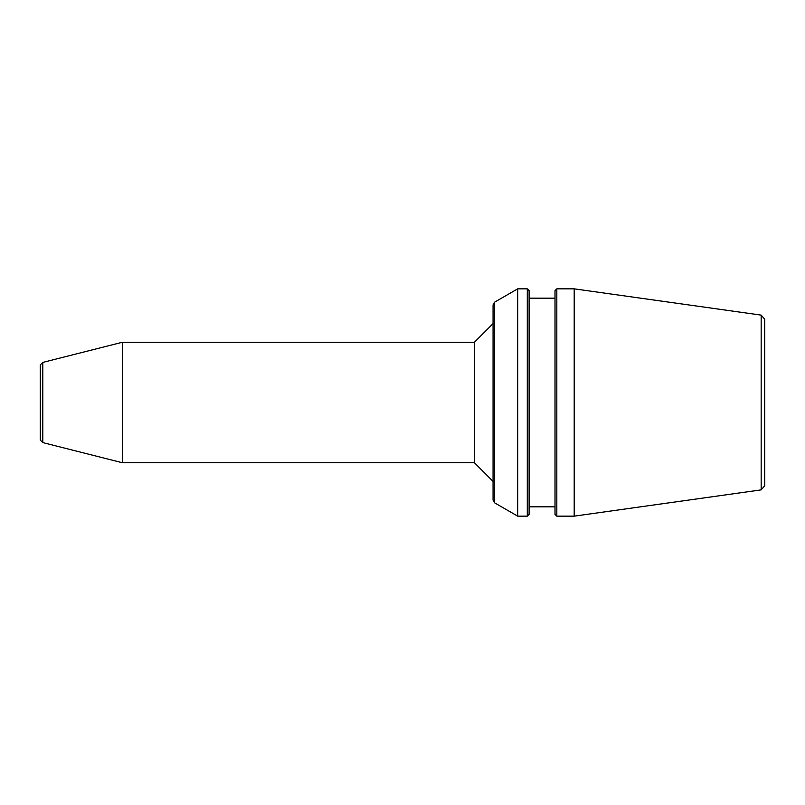 <?xml version="1.0" encoding="UTF-8"?>
<svg xmlns="http://www.w3.org/2000/svg" width="805" height="805" viewBox="0 0 805 805"><rect width="100%" height="100%" fill="white"/><g stroke="black" fill="none" stroke-linecap="round" stroke-linejoin="round"><path stroke-width="1.21" d="M42.786 362.411L42.786 442.589L40.25 440.083L40.25 364.917L42.786 362.411L122.3 342.276L474.407 342.276L474.407 462.724L122.3 462.724L122.3 342.276M493.063 481.38L474.407 462.724M494.632 302.157L493.063 304.874L493.063 500.126L494.632 502.843L494.632 302.157L517.696 288.844L527.295 288.844L527.295 516.156L529.106 514.345L529.106 290.655L527.295 288.844M494.632 502.843L517.696 516.156L517.696 288.844M764.75 485.757L764.75 319.243L761.168 315.117L761.168 489.883L764.75 485.757M761.168 489.883L574.207 516.156L574.207 288.844L761.168 315.117M574.207 516.156L556.819 516.156L556.819 288.844L574.207 288.844M556.819 516.156L555.007 514.345L555.007 290.655L556.819 288.844M529.106 298.172L555.007 298.172M474.407 342.276L493.063 323.62M42.786 442.589L122.3 462.724M527.295 516.156L517.696 516.156M555.007 506.828L529.106 506.828"/></g></svg>
